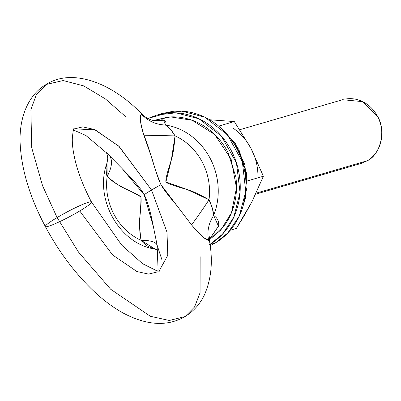 <?xml version="1.0" encoding="UTF-8"?>
<svg xmlns="http://www.w3.org/2000/svg" width="401" height="401" viewBox="0 0 401 401"><rect width="100%" height="100%" fill="white"/><g stroke="black" fill="none" stroke-linecap="round" stroke-linejoin="round"><path stroke-width="0.6" d="M200.134 256.695L200.079 292.75L194.57 306.965L185.031 316.554L169.337 320.484L150.33 316.274L110.661 289.246L78.551 252.149L57.107 217.578A26.13 2.672 152 0 0 45.554 226.71A26.13 2.672 152 0 0 79.729 210.976L112.586 254.946L136.916 271.527L148.581 274.114L158.21 271.698M107.839 154.029L127.909 174.505C136.465 183.447 141.884 190.189 144.17 194.746A26.13 2.672 -28 0 1 151.538 190.024L166.996 232.179L167.793 255.287L159.047 271.161L167.793 255.287L166.996 232.179L151.538 190.024A26.13 2.672 152 0 0 144.17 194.746C146.696 199.232 149.302 207.593 151.999 219.828L157.192 245.422L161.879 259.632M91.278 201.843A26.13 2.672 152 0 0 57.107 217.578A26.13 2.672 -28 0 1 91.278 201.843A26.13 2.672 -28 0 1 79.729 210.976A26.13 2.672 -28 0 1 45.554 226.71A26.13 2.672 -28 0 1 57.107 217.578L42.581 185.793L31.704 147.708L30.887 109.699L36.366 94.581L46.235 84.446L63.173 80.551L83.734 85.904L105.333 98.882L125.703 116.711M185.031 316.554C167.327 326.82 146.535 325.557 122.646 312.765C113.077 307.397 103.719 300.444 94.566 291.918C75.478 273.963 59.072 252.174 45.343 226.545C29.353 196.4 20.922 167.914 20.05 141.087C19.589 114.561 29.849 93.654 46.235 84.446L36.366 94.581L30.887 109.699L31.704 147.708L42.581 185.793L57.107 217.578L78.551 252.149L110.661 289.246L150.33 316.274L169.337 320.484L185.031 316.554C193.688 311.181 200.159 303.943 204.435 294.84C211.282 279.251 213.026 261.663 209.663 242.064L208.59 240.274C204.274 238.725 198.595 233.593 191.548 224.876L176.51 205.152C168.671 195.999 163.493 189.187 160.966 184.701A26.13 2.672 152 0 0 151.538 190.024L119.272 146.616L95.303 129.869L73.929 128.816M73.072 129.292L82.686 126.886L94.35 129.473L118.681 146.054L151.538 190.024A26.13 2.672 -28 0 1 160.966 184.701C158.686 180.144 155.834 171.854 152.415 159.829L143.874 135.212C140.215 123.879 139.473 116.937 141.653 114.39L141.769 113.959C110.46 81.408 71.147 68.32 46.235 84.446M239.838 129.693L342.604 99.709L362.689 101.643L377.486 116.265C386.298 129.999 380.75 154.44 367.396 160.711A33.183 29.619 -106.3 0 0 377.486 116.265A33.183 29.619 -106.3 0 0 345.341 99.067M256.184 193.157L367.396 160.711L256.184 193.157M209.407 241.146L208.59 240.274C206.881 231.698 208.545 223.447 213.583 215.532C217.477 217.788 219.152 221.262 218.6 225.963L209.462 239.247L218.55 226.279L213.583 215.532A63.248 56.451 -106.3 0 0 165.458 125.032A63.248 56.451 73.7 0 1 213.583 215.532C208.545 223.447 206.881 231.698 208.59 240.274C206.034 240.319 200.355 235.186 191.548 224.876C196.936 217.723 202.756 209.347 209.006 199.753A57.102 50.967 -106.3 0 0 175.042 135.879C174.224 146.32 173.057 154.109 171.533 159.237C167.122 172.701 165.277 180.33 165.994 182.124C167.402 183.543 174.696 186.089 187.868 189.758C192.911 191.292 199.959 194.625 209.006 199.753L212.37 208.149L213.583 215.532C213.502 211.142 211.979 205.883 209.006 199.753C202.756 209.347 196.936 217.723 191.548 224.876L160.966 184.701C151.934 162.174 149.849 148.786 143.874 135.212C139.949 121.623 139.207 114.681 141.653 114.39C148.074 121.097 156.009 124.641 165.458 125.032L170.305 129.032L175.042 135.879A57.102 50.967 73.7 0 1 209.006 199.753L186.806 189.377L165.904 181.969L171.302 160.169L175.042 135.879L143.874 135.212L175.042 135.879C171.788 130.285 168.595 126.666 165.458 125.032C156.009 124.641 148.074 121.097 141.653 114.39L141.864 114.09M208.726 240.334L220.796 230.039L231.472 212.751L236.495 187.889L231.121 159.117L214.595 134.415L192.184 120.27L170.651 116.907L153.558 120.526M154.089 120.601L162.139 119.774C165.603 120.561 166.711 122.31 165.458 125.032L163.713 120.245L154.129 120.601M153.538 120.526L167.623 117.127C175.468 116.335 183.237 117.237 190.946 119.834C198.65 122.43 205.698 126.526 212.094 132.109C218.485 137.698 223.738 144.36 227.848 152.089L235.813 176.726C237.016 185.422 236.67 193.934 234.775 202.269C232.886 210.605 229.588 218.129 224.891 224.836L209.457 239.868M155.307 249.131L148.164 246.525C144.019 243.467 141.668 241.412 141.112 240.354A57.102 50.967 73.7 0 1 107.147 176.475A57.102 50.967 -106.3 0 0 141.112 240.354C139.764 230.545 139.292 223.232 139.708 218.425C141.107 205.848 141.473 198.65 140.806 196.836C139.443 195.402 133.643 192.425 123.403 187.899C119.463 186.044 114.044 182.234 107.147 176.475C106.566 175.402 106.22 172.375 106.105 167.407L107.072 162.821M107.684 153.839L109.518 155.758C112.801 160.38 112.009 167.287 107.147 176.475L107.032 162.936L107.749 158.791L107.543 155.954L106.455 152.575M121.929 168.345L144.17 194.746L153.628 227.517M157.087 244.906L157.192 245.422C156.23 242.064 150.871 240.374 141.112 240.354A33.183 9.85 168.1 0 1 157.177 245.332M107.047 162.896C93.859 198.385 119.082 244.019 155.232 249.121L141.112 240.354C137.713 225.227 141.363 208.951 140.891 196.991C131.779 190.736 117.172 186.676 107.147 176.475C112.009 167.287 112.801 160.38 109.518 155.758M367.396 160.711L361.191 163.418L255.688 194.204M230.244 230.234L236.344 228.455L230.244 230.234M209.698 119.769L234.304 121.558L218.69 126.114L234.304 121.558L250.931 148.295L263.382 176.245L247.171 180.976L263.382 176.245L251.948 201.743L236.344 228.455L244.55 215.106L251.953 201.733M257.948 175.307C257.768 165.758 255.427 156.756 250.931 148.295C246.43 139.834 240.374 133.052 232.765 127.944M209.222 119.749L234.304 121.558L250.931 148.295L263.382 176.245L251.948 201.743M243.091 205.934L247.066 186.811L244.846 164.781L235.352 143.588L220.134 127.348M243.056 206.059L245.522 197.763L246.525 173.177L238.856 149.468L223.693 130.235L220.089 127.307M209.608 244.625C216.816 240.314 222.916 234.595 227.908 227.467C232.896 220.339 236.395 212.35 238.41 203.492C240.42 194.635 240.785 185.593 239.512 176.355C238.234 167.117 235.412 158.39 231.046 150.174C226.68 141.964 221.101 134.886 214.304 128.952C207.512 123.012 200.024 118.666 191.833 115.904C183.648 113.147 175.392 112.19 167.057 113.027L147.859 118.511L156.926 114.997L175.979 112.826L198.926 118.786L221.357 136.034L236.465 163.001L240.039 192.51L233.773 217.217L222.445 234.219L210.004 244.384M161.503 113.663L172.801 111.353C181.137 110.511 189.392 111.468 197.583 114.23C205.768 116.987 213.257 121.338 220.049 127.272C226.846 133.212 232.425 140.29 236.79 148.5C241.156 156.716 243.978 165.438 245.257 174.676C246.53 183.914 246.164 192.961 244.154 201.818C242.144 210.675 238.64 218.665 233.653 225.793C228.66 232.916 222.56 238.635 215.352 242.946L210.179 245.698L215.352 242.946L210.019 244.505L215.352 242.946L227.833 232.921L239.282 216.049L245.743 191.407L242.364 161.809L227.347 134.641L204.866 117.202L181.813 111.157L162.671 113.323L158.019 114.681M157.788 271.001L158.094 269.918L157.087 244.891M107.613 153.784L85.874 135.473L73.478 129.999M159.563 271.161L156.691 270.755L142.621 263.718L121.714 245.146L91.488 202.009C83.969 187.753 78.591 174.169 75.353 161.252C73.167 152.215 72.15 144.671 72.31 138.616C72.957 131.588 73.573 128.17 74.17 128.365M141.779 113.979C148.23 120.541 156.515 121.107 154.997 120.646M207.207 239.618L209.944 236.555C209.608 236.054 209.507 237.873 209.638 242.009M155.227 249.116L158.074 250.435"/></g></svg>
